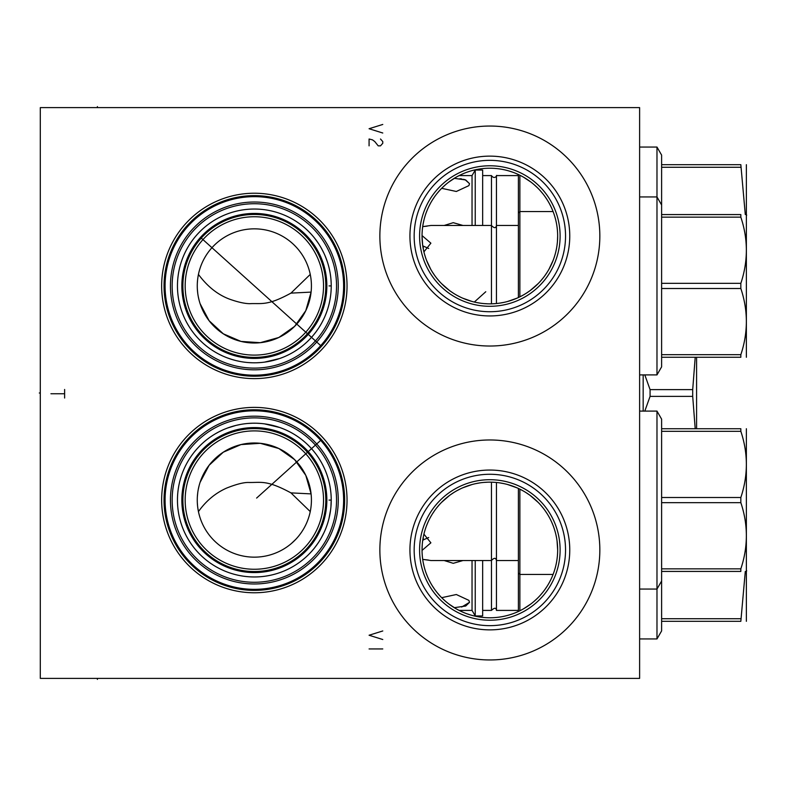 <?xml version="1.0" encoding="UTF-8"?>
<svg xmlns="http://www.w3.org/2000/svg" width="786" height="786" viewBox="0 0 786 786"><rect width="100%" height="100%" fill="white"/><g stroke="black" fill="none" stroke-linecap="round" stroke-linejoin="round"><path stroke-width="1.18" d="M40.302 107.613L40.302 678.387L639.617 678.387L639.617 107.613L40.302 107.613M161.651 285.917A92.699 92.699 0 0 1 254.35 193.228A92.699 92.699 0 0 1 347.039 285.917A92.699 92.699 0 0 1 254.35 378.616A92.699 92.699 0 0 1 161.651 285.917M161.651 500.083A92.699 92.699 0 0 1 254.35 407.384A92.699 92.699 0 0 1 347.039 500.083A92.699 92.699 0 0 1 254.35 592.772A92.699 92.699 0 0 1 161.651 500.083M379.864 236.036A109.991 109.991 0 0 1 489.855 126.045A109.991 109.991 0 0 1 599.836 236.036A109.991 109.991 0 0 1 489.855 346.027A109.991 109.991 0 0 1 379.864 236.036M379.864 549.964A109.991 109.991 0 0 1 489.855 439.973A109.991 109.991 0 0 1 599.836 549.964A109.991 109.991 0 0 1 489.855 659.955A109.991 109.991 0 0 1 379.864 549.964M165.08 285.917A89.27 89.27 0 0 0 254.35 375.187A89.27 89.27 0 0 0 343.62 285.917A89.27 89.27 0 0 0 254.35 196.657A89.27 89.27 0 0 0 165.08 285.917M324.215 341.497L322.869 343.138M322.466 343.62L322.044 344.121M320.708 345.624L200.44 237.333M320.256 346.125L319.804 346.626M318.468 348.031L317.642 348.876M170.444 285.917A83.906 83.906 0 0 1 254.35 202.022A83.906 83.906 0 0 1 338.255 285.917A83.906 83.906 0 0 1 254.35 369.823A83.906 83.906 0 0 1 170.444 285.917M172.154 285.917A82.196 82.196 0 0 1 254.35 203.731A82.196 82.196 0 0 1 336.536 285.917A82.196 82.196 0 0 1 254.35 368.113A82.196 82.196 0 0 1 172.154 285.917M331.23 285.917A76.881 76.881 0 0 1 254.35 362.808A76.881 76.881 0 0 1 177.459 285.917A76.881 76.881 0 0 1 254.35 209.037A76.881 76.881 0 0 1 331.23 285.917L329.02 285.917M313.575 334.944L315.078 333.067M315.157 332.959L316.532 331.142M316.64 330.985L318.212 328.725M318.576 328.184L319.303 327.055M319.774 326.308L321.278 323.753M321.543 323.282L322.692 321.13M322.712 321.101L324.038 318.379M325.266 315.608L326.387 312.779M326.711 311.895L327.389 309.93M327.9 308.299L328.273 307.061M329.029 304.172L329.688 301.274M330.218 298.356L330.641 295.448M330.945 292.539L331.142 289.631M306.599 342.323L304.329 344.337M297.914 349.269L295.31 350.978M288.708 354.702L286.448 355.783M283.156 357.208L280.189 358.328M279.688 358.504L264.538 362.13L271.18 360.941M260.539 362.552L256.501 362.778L260.539 362.552M252.444 362.778L248.405 362.572L252.444 362.778M240.457 361.54L236.596 360.725L240.457 361.54M235.869 360.548L233.128 359.821M232.843 359.742L227.459 357.954M222.438 355.871L219.294 354.348L222.448 355.871M218.105 353.729L216.327 352.747L218.105 353.729M211.915 350.035L210.933 349.377M210.157 348.837L208.506 347.648M206.246 345.899L204.144 344.15L206.246 345.899M202.208 342.431L200.44 340.741L202.208 342.431M198.101 338.334L197.355 337.528M196.028 336.025L194.84 334.6L196.028 336.025M192.865 332.085L192.069 331.014L192.865 332.085M231.143 359.222L235.8 360.538M273.626 360.352L278.44 358.937M295.32 350.978L296.165 350.438M313.015 335.612L311.423 337.43M331.181 288.767L331.024 291.626M330.749 294.475L330.375 297.344M329.894 300.203L329.295 303.062M327.772 308.731L327.222 310.431M326.838 311.541L325.787 314.321M325.551 314.931L324.638 317.082M324.549 317.269L323.891 318.713M323.37 319.784L322.093 322.28M322.014 322.417L320.619 324.893M320.57 324.982L319.067 327.428M318.9 327.693L316.277 331.476M315.972 331.889L314.459 333.853M331.142 282.154L330.935 279.177M330.611 276.21L330.179 273.233M330.1 272.771L329.098 267.928M329.619 270.256L328.941 267.299M328.145 264.351L327.762 263.094M327.222 261.424L325.011 255.637M323.734 252.807L321.042 247.678M320.865 247.364L319.303 244.8M318.851 244.092L318.065 242.894M317.711 242.373L316.1 240.113M316.07 240.084L314.518 238.06M313.015 236.232L311.62 234.631M331.23 286.733L331.23 285.112M311.737 234.759L313.152 236.399M314.685 238.276L317.908 242.668M318.281 243.218L319.018 244.348M319.519 245.134L321.091 247.747M321.327 248.18L323.96 253.279M325.227 256.138L326.387 259.056M326.681 259.871L327.408 261.993M327.998 263.86L328.312 264.951M330.287 273.931L330.7 276.937M330.994 279.934L331.171 282.931M182.883 285.917A71.457 71.457 0 0 0 254.35 357.384A71.457 71.457 0 0 0 325.807 285.917A71.457 71.457 0 0 0 254.35 214.46A71.457 71.457 0 0 0 182.883 285.917M185.172 285.917A69.178 69.178 0 0 0 254.35 355.105A69.178 69.178 0 0 0 323.527 285.917A69.178 69.178 0 0 0 254.35 216.739A69.178 69.178 0 0 0 185.172 285.917M197.266 285.917A57.073 57.073 0 0 1 254.35 228.844A57.073 57.073 0 0 1 311.423 285.917A57.073 57.073 0 0 1 254.35 343.001A57.073 57.073 0 0 1 197.266 285.917M293.699 244.574L295.841 246.725M299.633 251.176L301.293 253.456M304.153 258.044L305.381 260.353M306.471 262.662L307.444 264.97M308.289 267.269L309.026 269.559M309.655 271.809L310.136 273.852M310.175 274.039L310.529 275.847M310.598 276.22L310.922 278.352M311.158 280.405L311.315 282.361M311.344 282.803L311.403 284.208M197.345 283.029L197.561 280.13M197.934 277.262L198.436 274.461M311.403 287.312L311.364 288.57M200.096 303.661L209.105 320.717L223.283 333.804L241.007 341.419L260.254 342.696L278.834 337.479L294.612 326.377L305.793 310.657L311.089 292.107L290.948 293.119C267.004 306.157 261.964 303.052 249.663 303.681C244.584 303.612 237.893 302.109 229.6 299.171C217.771 294.76 207.386 286.507 198.445 274.412M197.384 289.523L197.728 293.119M198.288 296.676L199.084 300.193M290.948 293.119L310.254 274.412M422.878 225.435L422.956 224.914M423.34 222.851L423.998 219.854M424.971 216.317L425.58 214.431M426.071 213.016L427.338 209.774M428.812 206.492L430.502 203.23M432.418 199.988L434.55 196.785M436.937 193.641L439.561 190.556M442.43 187.569L445.554 184.7M448.904 181.988L456.135 177.204M456.548 176.968L459.289 175.504M459.839 175.229L463.475 173.568M466.943 172.213L470.225 171.132M475.442 169.776L476.188 169.619M478.9 169.118L481.474 168.744M483.93 168.489L484.942 168.401M487.978 168.253L488.686 168.233M491.014 168.233L491.731 168.253M494.758 168.401L495.77 168.489M498.226 168.744L500.8 169.118M503.512 169.619L504.258 169.776M509.475 171.132L512.757 172.213M516.225 173.568L519.86 175.229M520.411 175.504L523.162 176.978M523.564 177.204L530.796 181.988M534.146 184.7L537.27 187.569M540.139 190.556L542.762 193.631M545.15 196.785L547.282 199.988M549.198 203.23L550.888 206.492M552.362 209.764L553.079 211.552L519.87 211.552L519.87 296.833M519.87 489.167L519.87 574.448L553.079 574.448L552.362 576.226M550.888 579.508L549.198 582.77M547.282 586.002L545.15 589.205M542.772 592.359L540.149 595.444M537.27 598.431L534.156 601.3M530.796 604.012L523.574 608.796M523.211 609.003L520.401 610.506M519.86 610.771L516.225 612.432M512.757 613.787L509.475 614.868M504.248 616.224L503.512 616.381M500.8 616.882L498.226 617.256M495.77 617.511L494.591 617.609M491.663 617.747L491.014 617.767M488.686 617.767L488.027 617.747M485.109 617.609L483.93 617.511M481.474 617.256L478.9 616.882M476.188 616.381L475.451 616.224M470.225 614.868L466.943 613.787M463.475 612.432L459.839 610.771M459.309 610.506L456.489 608.993M456.126 608.796L448.904 604.012M445.544 601.3L442.43 598.431M439.561 595.444L436.928 592.359M434.55 589.205L432.418 586.002M430.502 582.77L428.812 579.508M427.338 576.226L426.071 572.984M425.639 571.766L424.971 569.683M423.998 566.146L423.34 563.159M422.966 561.125L422.878 560.556M310.254 511.588L290.948 492.881L311.089 493.893L305.793 475.343L294.612 459.623L278.834 448.521L260.254 443.304L241.007 444.581L223.283 452.196L209.105 465.283L200.096 482.339M198.445 511.588C206.089 500.849 215.492 493.019 226.633 488.077C235.898 484.392 243.002 482.525 247.944 482.457C261.04 482.869 265.992 479.401 290.948 492.881M197.345 502.971L197.561 505.86M197.934 508.738L198.436 511.548M197.384 496.477L197.728 492.881M198.288 489.324L199.084 485.807M311.364 497.43L311.403 498.688M311.423 500.083A57.073 57.073 0 0 1 254.35 557.156A57.073 57.073 0 0 1 197.266 500.083A57.073 57.073 0 0 1 254.35 442.999A57.073 57.073 0 0 1 311.423 500.083L311.423 500.26M311.403 501.792L311.335 503.217M311.315 503.639L311.158 505.595M310.922 507.648L310.598 509.78M310.519 510.212L310.175 511.961M310.146 512.079L309.655 514.191M309.026 516.441L308.289 518.731M307.444 521.03L306.471 523.338M305.381 525.647L304.153 527.956M301.293 532.544L299.633 534.824M295.841 539.275L291.38 543.519M185.172 500.083A69.178 69.178 0 0 0 254.35 569.26A69.178 69.178 0 0 0 323.527 500.083A69.178 69.178 0 0 0 254.35 430.895A69.178 69.178 0 0 0 185.172 500.083M182.883 500.083A71.457 71.457 0 0 0 254.35 571.54A71.457 71.457 0 0 0 325.807 500.083A71.457 71.457 0 0 0 254.35 428.616A71.457 71.457 0 0 0 182.883 500.083A71.457 71.457 0 0 1 254.35 428.616A71.457 71.457 0 0 1 325.807 500.083A71.457 71.457 0 0 1 254.35 571.54A71.457 71.457 0 0 1 182.883 500.083M330.935 506.823L331.23 499.267M331.142 496.369L330.945 493.461M330.641 490.552L330.218 487.644M329.688 484.726L329.029 481.828M328.283 478.998L327.959 477.888M327.389 476.07L326.662 473.958M326.387 473.221L325.266 470.392M324.038 467.621L322.712 464.899M322.692 464.86L321.553 462.728M321.278 462.247L319.774 459.692M319.293 458.936L318.585 457.835M318.212 457.275L316.64 455.015M316.532 454.858L315.157 453.031M315.078 452.933L313.575 451.056M311.62 551.369L313.015 549.768M314.518 547.94L316.08 545.906M316.1 545.887L317.711 543.627M318.075 543.097L318.841 541.927M319.303 541.2L320.865 538.636M321.052 538.312L323.734 533.183M325.011 530.363L326.18 527.485M326.347 527.052L327.222 524.576M327.693 523.122L328.145 521.649M328.941 518.701L330.611 509.79M331.23 500.083A76.881 76.881 0 0 1 254.35 576.963A76.881 76.881 0 0 1 177.459 500.083A76.881 76.881 0 0 1 254.35 423.192A76.881 76.881 0 0 1 331.23 500.083L329.02 500.083M313.015 450.388L311.423 448.57M314.459 452.147L315.972 454.112M316.286 454.524L317.524 456.263M317.554 456.302L318.88 458.287M319.067 458.572L320.57 461.018M320.629 461.117L322.014 463.583M322.093 463.72L323.37 466.216M324.068 467.68L324.539 468.702M324.638 468.918L325.581 471.158M325.787 471.679L326.838 474.459M327.241 475.618L327.772 477.269M329.295 482.938L329.894 485.797M330.375 488.656L330.749 491.525M331.024 494.374L331.181 497.233M302.581 440.209L305.302 442.508M299.407 437.782L300.114 438.303M296.784 435.965L295.31 435.022M286.448 430.217L288.747 431.317M280.975 427.948L283.156 428.792M279.688 427.496L264.538 423.87L279.688 427.496M260.539 423.448L256.501 423.222L260.539 423.448M252.444 423.222L248.405 423.428L252.444 423.222M240.457 424.46L236.596 425.275L240.457 424.46M235.869 425.452L233.629 426.041M227.645 427.977L235.8 425.462M222.438 430.129L219.294 431.652L222.448 430.129M218.135 432.261L216.337 433.253L218.125 432.261M211.817 436.034L213.546 434.913M204.871 441.231L206.158 440.17M196.028 449.975L194.84 451.4L196.028 449.975M192.865 453.915L192.069 454.986L192.865 453.915M197.355 448.472L198.819 446.9M208.506 438.352L210.265 437.085M295.32 435.022L297.914 436.731M331.171 503.069L330.994 506.066M330.7 509.063L330.287 512.069M329.756 515.076L329.098 518.072M328.312 521.049L328.027 522.022M327.408 524.007L326.652 526.227M326.387 526.944L325.227 529.862M323.96 532.721L321.327 537.821M321.091 538.253L319.519 540.866M319.028 541.642L318.281 542.792M317.908 543.332L314.685 547.724M313.152 549.601L311.737 551.241M557.048 540.886L557.657 549.964A67.812 67.812 0 0 1 489.855 617.776A67.812 67.812 0 0 1 422.043 549.964L422.259 544.58M422.308 543.932L422.652 540.886M423.133 537.85L423.762 534.804M424.528 531.758L425.452 528.723M426.533 525.696L427.771 522.69M428.586 520.892L429.176 519.693M432.506 513.779L434.442 510.871M436.584 508.002L438.922 505.202M441.457 502.46L449.513 495.455M450.27 494.905L453.571 492.675M457.03 490.621L460.635 488.774M462.669 487.841L472.032 484.54M475.952 483.596L479.902 482.889M483.871 482.417L487.86 482.182M491.84 482.182L495.828 482.417M499.798 482.889L503.747 483.596M507.668 484.54L517.021 487.841M519.065 488.774L522.67 490.621M526.129 492.675L529.43 494.905M530.196 495.465L538.243 502.46M540.778 505.202L543.116 508.002M545.258 510.871L547.194 513.779M550.524 519.693L551.084 520.833M551.929 522.69L553.167 525.696M554.248 528.723L555.171 531.758M555.938 534.804L556.567 537.85M557.598 552.813L557.421 555.604M557.412 555.702L557.136 558.325M557.127 558.453L556.763 560.929M556.753 561.008L556.331 563.326M556.311 563.415L555.84 565.547M555.8 565.733L555.25 567.875M424.45 567.875L423.9 565.733L424.45 567.875M428.508 560.074L422.701 559.377L422.937 560.929L422.573 558.463M422.563 558.325L422.288 555.702M422.279 555.604L422.102 552.813M422.043 549.964A67.812 67.812 0 0 1 489.855 482.152A67.812 67.812 0 0 1 557.657 549.964M419.586 549.964A70.259 70.259 0 0 1 489.855 479.706A70.259 70.259 0 0 1 560.113 549.964A70.259 70.259 0 0 1 489.855 620.223A70.259 70.259 0 0 1 419.586 549.964M414.163 549.964A75.692 75.692 0 0 0 489.855 625.656A75.692 75.692 0 0 0 565.537 549.964A75.692 75.692 0 0 0 489.855 474.272A75.692 75.692 0 0 0 414.163 549.964M409.938 549.964A79.907 79.907 0 0 1 489.855 470.057A79.907 79.907 0 0 1 569.762 549.964A79.907 79.907 0 0 1 489.855 629.871A79.907 79.907 0 0 1 409.938 549.964M422.102 233.187L422.279 230.396M422.288 230.278L422.563 227.675M422.573 227.567L422.937 225.071L422.701 226.623L427.103 226.142M423.9 220.267L424.45 218.125L423.9 220.267M555.25 218.125L555.8 220.267M555.84 220.444L556.311 222.585M556.331 222.684L556.753 224.973M556.763 225.071L557.127 227.567M557.136 227.675L557.412 230.288M557.421 230.396L557.598 233.187M422.652 245.114L422.043 236.036A67.812 67.812 0 0 1 489.855 168.224A67.812 67.812 0 0 1 557.657 236.036L557.441 241.41M557.392 242.068L557.048 245.114M556.567 248.15L555.938 251.196M555.171 254.242L554.248 257.277M553.167 260.304L548.952 269.274M547.194 272.221L545.258 275.129M543.116 277.998L540.778 280.799M538.243 283.54L530.236 290.506M529.43 291.095L526.129 293.325M522.67 295.379L519.065 297.226M517.041 298.149L507.668 301.46M503.747 302.404L499.798 303.111M495.828 303.583L491.84 303.818M487.86 303.818L483.871 303.583M479.902 303.111L475.952 302.404M472.032 301.46L462.659 298.159M460.635 297.226L457.03 295.379M453.571 293.325L450.27 291.095M449.454 290.496L441.457 283.54M438.922 280.799L436.584 277.998M434.442 275.129L432.506 272.221M430.748 269.274L426.533 260.304M425.452 257.277L424.528 254.242M423.762 251.196L423.133 248.15M320.708 440.366L256.619 498.069M319.44 438.991L317.77 437.262M315.805 435.326L316.581 436.083M317.672 437.154L318.497 437.999M319.814 439.384L320.256 439.875M322.014 441.85L322.427 442.341M322.83 442.813L324.225 444.532M323.429 443.54L321.946 441.771M170.444 500.083A83.906 83.906 0 0 1 254.35 416.177A83.906 83.906 0 0 1 338.255 500.083A83.906 83.906 0 0 1 254.35 583.978A83.906 83.906 0 0 1 170.444 500.083M172.154 500.083A82.196 82.196 0 0 1 254.35 417.887A82.196 82.196 0 0 1 336.536 500.083A82.196 82.196 0 0 1 254.35 582.269A82.196 82.196 0 0 1 172.154 500.083M165.08 500.083A89.27 89.27 0 0 0 254.35 589.343A89.27 89.27 0 0 0 343.62 500.083A89.27 89.27 0 0 0 254.35 410.813A89.27 89.27 0 0 0 165.08 500.083A89.27 89.27 0 0 1 254.35 410.813A89.27 89.27 0 0 1 343.62 500.083A89.27 89.27 0 0 1 254.35 589.343A89.27 89.27 0 0 1 165.08 500.083M557.657 236.036A67.812 67.812 0 0 1 489.855 303.848A67.812 67.812 0 0 1 422.043 236.036M419.586 236.036A70.259 70.259 0 0 1 489.855 165.777A70.259 70.259 0 0 1 560.113 236.036A70.259 70.259 0 0 1 489.855 306.294A70.259 70.259 0 0 1 419.586 236.036M414.163 236.036A75.692 75.692 0 0 0 489.855 311.728A75.692 75.692 0 0 0 565.537 236.036A75.692 75.692 0 0 0 489.855 160.344A75.692 75.692 0 0 0 414.163 236.036M409.938 236.036A79.907 79.907 0 0 1 489.855 156.129A79.907 79.907 0 0 1 569.762 236.036A79.907 79.907 0 0 1 489.855 315.943A79.907 79.907 0 0 1 409.938 236.036M475.235 225.474L475.235 170.051L472.042 175.592L459.122 175.592M454.269 178.314L465.725 179.974L469.547 183.688L465.194 179.798M464.84 179.68L463.406 179.296M461.883 178.992L459.928 178.697M472.042 175.592L472.042 225.474M469.547 183.688L468.869 185.643L456.332 191.479L441.673 188.316M444.139 225.474L453.257 222.684L463.023 225.474M482.663 225.474L482.663 170.051L475.235 170.051M518.387 175.592L496.447 175.592C497.656 174.227 494.934 180.416 491.476 175.592L482.663 175.592M491.476 175.592L491.476 225.503M496.447 175.592L496.447 303.524M518.387 174.521L518.387 297.55M519.87 175.239L519.87 211.552L518.387 213.035M639.617 147.051L656.978 147.051L656.978 374.902L639.617 374.902M656.978 147.051L661.615 155.097L661.615 164.687L740.834 164.687C748.193 164.687 748.193 164.687 740.834 164.687C748.193 164.687 748.193 164.687 740.834 164.687L745.295 214.578M746.366 164.687L746.366 357.266M661.615 164.687L661.615 283.343L740.834 283.343L740.834 288.501C748.193 310.568 748.193 332.625 740.834 354.692L740.834 357.266C748.193 357.266 748.193 357.266 740.834 357.266C748.193 357.266 748.193 357.266 740.834 357.266L661.615 357.266L661.615 366.856L656.978 374.902M661.615 167.271L740.834 167.271M472.042 560.526L472.042 610.408L459.122 610.408M461.647 607.047L469.547 602.312L468.869 600.357L469.547 602.312L465.725 606.026L454.269 607.686M472.042 610.408L475.235 615.949L475.235 560.526M463.023 560.526L453.257 563.316L444.139 560.526M441.673 597.684L456.332 594.521L468.869 600.357M475.235 615.949L482.663 615.949L482.663 560.526M491.476 560.497L491.476 610.408L482.663 610.408M496.447 482.476L496.447 610.408C496.133 607.549 494.473 607.549 491.476 610.408M518.387 610.408L496.447 610.408M518.387 488.45L518.387 611.479M518.387 572.965L519.87 574.448L519.87 610.761M639.617 638.949L656.978 638.949L656.978 411.098L639.617 411.098M656.978 411.098L661.615 419.144L661.615 630.903L656.978 638.949M745.295 571.422L740.834 621.313C748.193 621.313 748.193 621.313 740.834 621.313C748.193 621.313 748.193 621.313 740.834 621.313L661.615 621.313M661.615 618.729L740.834 618.729M746.366 428.734L746.366 621.313M422.76 540.129L428.694 537.526M491.466 482.172L491.466 560.526L430.885 560.526L422.701 559.377M423.909 534.146L430.885 542.821L422.043 550.426M518.387 560.526L496.447 560.526C495.789 557.598 494.129 557.598 491.466 560.526M661.615 502.657L740.834 502.657C748.193 524.724 748.193 546.781 740.834 568.848L740.834 571.422C748.193 571.422 748.193 571.422 740.834 571.422C748.193 571.422 748.193 571.422 740.834 571.422L661.615 571.422M661.615 568.848L740.834 568.848M661.615 497.499L740.834 497.499L740.834 502.657M661.615 428.734L740.834 428.734C748.193 428.734 748.193 428.734 740.834 428.734C748.193 428.734 748.193 428.734 740.834 428.734L740.834 431.308C748.193 453.375 748.193 475.432 740.834 497.499M661.615 431.308L740.834 431.308M423.271 537.123L423.271 540.021M428.694 248.474L422.76 245.871M518.387 225.474L496.447 225.474C495.907 228.392 494.247 228.392 491.466 225.474L430.885 225.474L422.701 226.623M491.466 225.474L491.466 303.828M422.043 235.574L430.885 243.179L423.909 251.854M661.615 357.266L661.615 283.343M661.615 288.501L740.834 288.501M661.615 354.692L740.834 354.692M661.615 214.578L740.834 214.578C748.193 214.578 748.193 214.578 740.834 214.578C748.193 214.578 748.193 214.578 740.834 214.578L740.834 217.152C748.193 239.219 748.193 261.276 740.834 283.343M661.615 217.152L740.834 217.152M423.271 245.979L423.271 248.877M644.815 411.098L650.071 396.38L692.702 396.38L695.207 428.734M644.815 374.902L650.071 389.62L692.702 389.62L692.702 396.38M650.071 389.62L650.071 396.38M695.207 357.266L692.702 389.62M696.583 357.266L696.583 428.734M643.164 374.902L643.164 411.098M474.331 302.04L485.777 291.734M382.772 124.453L369.076 128.727L382.772 133.011M369.076 145.852L369.076 139.004L372.495 139.859L374.784 141.568L378.204 145.852L380.493 145.852L382.772 143.288L382.772 141.568L380.493 139.004M382.772 630.962L369.076 635.235L382.772 639.519M382.772 648.941L369.076 648.941M64.619 389.463L64.619 398.021M64.619 393.747L50.923 393.747M40.302 393L39.3 393M97.385 678.387L97.385 679.399L97.385 678.387M97.385 107.613L97.385 106.601L97.385 107.613M164.038 285.917A90.302 90.302 0 0 1 254.35 195.616A90.302 90.302 0 0 1 344.651 285.917A90.302 90.302 0 0 1 254.35 376.229A90.302 90.302 0 0 1 164.038 285.917M181.851 285.917A72.499 72.499 0 0 1 254.35 213.428A72.499 72.499 0 0 1 326.848 285.917A72.499 72.499 0 0 1 254.35 358.416A72.499 72.499 0 0 1 181.851 285.917M181.851 500.083A72.499 72.499 0 0 0 254.35 572.572A72.499 72.499 0 0 0 326.848 500.083A72.499 72.499 0 0 0 254.35 427.584A72.499 72.499 0 0 0 181.851 500.083M164.038 500.083A90.302 90.302 0 0 0 254.35 590.384A90.302 90.302 0 0 0 344.651 500.083A90.302 90.302 0 0 0 254.35 409.771A90.302 90.302 0 0 0 164.038 500.083M639.617 589.058L656.978 589.058L661.615 581.011M746.7 570.852L746.366 571.422M639.617 196.942L656.978 196.942L661.615 204.989M746.7 215.148L746.366 214.578"/></g></svg>
